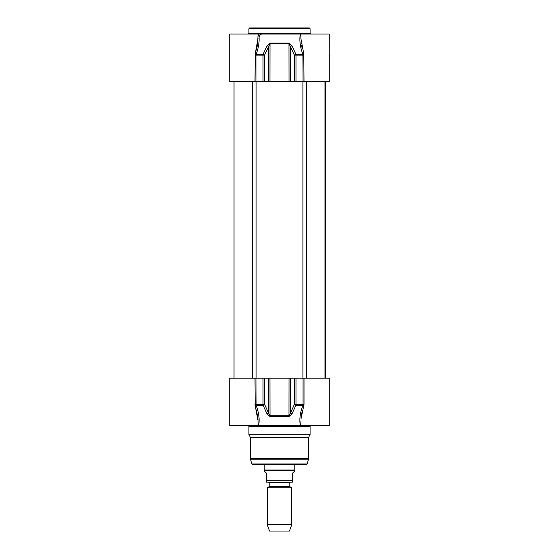 <?xml version="1.0" encoding="UTF-8"?>
<svg xmlns="http://www.w3.org/2000/svg" width="559" height="559" viewBox="0 0 559 559"><rect width="100%" height="100%" fill="white"/><g stroke="black" fill="none" stroke-linecap="round" stroke-linejoin="round"><path stroke-width="0.84" d="M309.316 27.95L249.684 27.95L248.916 28.712L310.084 28.712L309.316 27.95M310.846 34.064L310.084 33.302L310.084 28.712M255.204 53.902L257.538 44.937L258.09 34.064L258.712 34.064L257.657 34.064M258.09 38.194L255.19 53.944L256.106 54.342C258.852 47.187 259.725 40.43 258.712 34.064L329.195 34.064L329.146 55.194M301.343 34.064L300.288 34.064C299.282 40.437 300.148 47.194 302.894 54.342L303.055 81.474L329.195 81.474L329.195 53.978M258.09 34.064L229.805 34.064L229.805 81.474L303.055 81.474M304.012 81.474L303.81 53.944L302.894 54.342L295.914 54.342A1.53 0.629 156.1 0 0 294.348 55.138L295.984 55.138A1.53 0.503 -90 0 0 295.914 54.342L292.008 45.775A1.53 0.636 155.6 0 0 290.505 46.572L294.348 55.138L294.348 81.474M303.81 53.944L300.91 38.592M254.988 81.474L255.19 53.944L254.988 55.138L255.945 55.138L256.106 54.342L263.086 54.342A1.53 0.503 90 0 0 263.016 55.138L264.652 55.138A1.53 0.629 -156.1 0 0 263.086 54.342L266.992 45.775A1.53 0.636 -155.6 0 1 268.495 46.572L269.969 43.881L289.031 43.881L290.505 46.572L290.505 81.474M301.525 45.293L302.209 48.591M292.008 45.775L288.982 43.085L270.018 43.085L266.992 45.775M300.966 419.131L304.012 404.464L304.012 378.136L329.195 378.136L329.195 425.539L300.91 425.539L300.91 421.402M302.209 411.012L301.112 417.231M303.81 405.659L302.894 405.261C300.148 412.416 299.275 419.173 300.288 425.539L301.336 425.539M300.288 425.539L229.805 425.539L229.805 378.136L254.988 378.136L255.19 405.659L256.106 405.261L255.945 378.136L254.988 378.136M257.399 425.539L258.712 425.539C259.725 419.173 258.852 412.416 256.106 405.261L263.086 405.261A1.53 0.629 -23.9 0 0 264.652 404.464L263.016 404.464A1.53 0.503 90 0 0 263.086 405.261L266.992 413.828A1.53 0.636 -24.4 0 0 268.495 413.031L264.652 404.464L264.652 378.136L255.945 378.136M248.154 425.539L248.916 426.3L310.084 426.3L310.846 425.539M310.084 426.3L310.084 434.713L248.916 434.713L248.916 426.3M299.883 418.726L300.05 416.832M258.09 421.402L258.041 419.131M257.888 417.224L255.19 405.659L258.09 421.039L258.09 425.539M258.95 416.832L259.117 418.726M304.012 404.464L303.055 404.464L302.894 405.261L295.914 405.261A1.53 0.503 -90 0 0 295.984 404.464L294.348 404.464A1.53 0.629 23.9 0 0 295.914 405.261L292.008 413.828A1.53 0.636 24.4 0 1 290.505 413.031L289.031 415.721L269.969 415.721L268.495 413.031L268.495 378.136L264.652 378.136M304.012 378.136L268.495 378.136M266.992 413.828L270.018 416.518L288.982 416.518L292.008 413.828M248.916 434.713L250.446 437.362L308.554 437.362L310.084 434.713M308.554 437.362L308.449 459.212L250.551 459.212L250.446 458.422L308.554 458.422M307.177 463.963L251.823 463.963L252.563 464.529L306.437 464.529L307.177 463.963L308.449 459.212M256.099 378.136L256.099 81.474M302.901 378.136L302.901 81.474M290.128 486.882L289.821 486.351L269.179 486.351L268.872 486.882L290.128 486.882L291.735 487.804L267.265 487.804L267.265 524.747L291.735 524.747L291.735 487.804M269.179 486.351L269.179 482.724L289.821 482.724L289.821 486.351M289.821 482.724L290.435 482.117L268.565 482.117L269.179 482.724M266.503 482.117L292.497 482.117L292.497 473.249L294.411 471.335L294.411 470.65L264.589 470.65L264.589 471.335L266.503 473.249L266.503 482.117L266.503 480.279L292.497 480.279L292.497 482.117M294.789 464.529L294.789 469.986L264.211 469.986L264.211 464.529M294.411 470.65L294.789 469.986M291.735 524.747L289.436 531.05L269.564 531.05L267.265 524.747M310.084 33.302L248.916 33.302L248.916 28.712M304.012 55.138L295.984 55.138L295.984 81.474M255.945 81.474L255.945 55.138L263.016 55.138L263.016 81.474M264.652 81.474L264.652 55.138L268.495 46.572L268.495 81.474M270.018 43.085L269.969 81.474M289.031 81.474L288.982 43.085M254.988 404.464L263.016 404.464L263.016 378.136M303.055 378.136L303.055 404.464L295.984 404.464L295.984 378.136M269.969 378.136L270.018 416.518M288.982 416.518L289.031 378.136M294.348 378.136L294.348 404.464L290.505 413.031L290.505 378.136M325.268 378.136L325.268 81.474M252.556 378.136L252.556 81.474M306.444 81.474L306.444 378.136M248.916 33.302L248.154 34.064M300.91 38.354L300.91 34.064M259.621 36.363C259.753 34.965 260.522 34.204 261.912 34.064M250.446 437.362L250.446 458.422M251.823 463.963L250.551 459.212M325.401 81.474L325.401 378.136M234.004 81.474L234.004 378.136M324.996 81.474L324.996 378.136M268.872 486.882L267.265 487.804M264.589 470.65L264.211 469.986"/></g></svg>
